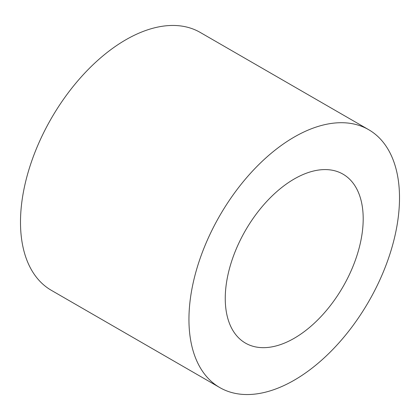 <?xml version="1.0" encoding="UTF-8"?>
<svg xmlns="http://www.w3.org/2000/svg" width="420" height="420" viewBox="0 0 420 420"><rect width="100%" height="100%" fill="white"/><g stroke="black" fill="none" stroke-linecap="round" stroke-linejoin="round"><path stroke-width="0.63" d="M294.226 338.268A97.54 56.317 120 0 0 357.945 252.315A97.54 56.317 120 0 0 342.993 174.153A97.54 56.317 120 0 0 294.226 178.983A97.54 56.317 120 0 0 230.501 264.941A97.54 56.317 120 0 0 245.453 343.098A97.54 56.317 120 0 0 294.226 338.268M294.226 137.056A148.89 85.964 120 0 0 196.959 268.259A148.89 85.964 120 0 0 219.781 387.571A148.89 85.964 120 0 0 294.226 380.195A148.89 85.964 120 0 0 391.493 248.992A148.89 85.964 120 0 0 368.671 129.686A148.89 85.964 120 0 0 294.226 137.056M368.671 129.686L200.219 32.429A148.89 85.964 120 0 0 125.774 39.805A148.89 85.964 120 0 0 28.508 171.008A148.89 85.964 120 0 0 51.329 290.315L219.781 387.571"/></g></svg>
